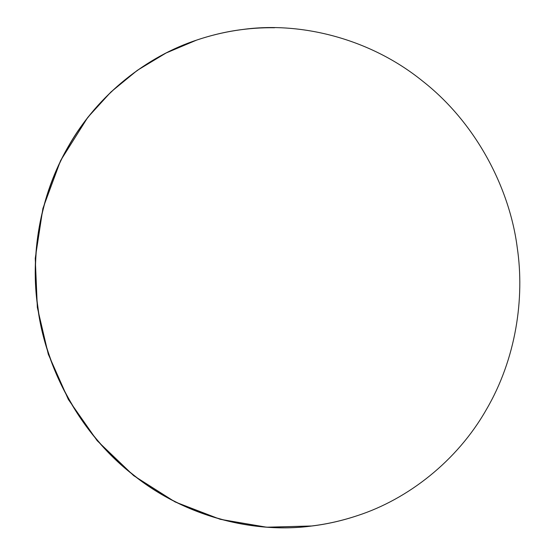 <?xml version="1.0" encoding="UTF-8"?>
<svg xmlns="http://www.w3.org/2000/svg" width="555" height="555" viewBox="0 0 555 555"><rect width="100%" height="100%" fill="white"/><g stroke="black" fill="none" stroke-linecap="round" stroke-linejoin="round"><path stroke-width="0.83" d="M312.5 525.869C256.417 533.702 186.612 517.898 132.832 474.4C78.352 431.859 45.392 365.988 37.983 307.692C30.449 257.097 39.107 196.47 69.035 145.493C98.256 94.183 147.54 55.999 197.83 39.703C212.96 34.694 227.932 31.281 242.736 29.477C298.812 21.638 368.617 37.442 422.397 80.94C476.877 123.481 509.837 189.352 517.246 247.648C524.773 298.215 516.136 358.794 486.256 409.75C457.077 461.038 407.856 499.236 357.6 515.574C342.4 520.625 327.367 524.052 312.5 525.869M357.482 515.609L357.413 515.637C342.213 520.687 327.179 524.114 312.305 525.932C256.23 533.771 186.425 517.968 132.645 474.463C78.158 431.922 45.205 366.057 37.789 307.754C30.261 257.159 38.919 196.532 68.848 145.556C98.062 94.246 147.352 56.062 197.642 39.766C222.964 31.358 248.619 27.355 274.607 27.75M357.58 515.581L357.392 515.644C342.4 520.645 327.318 524.093 312.153 525.967L266.643 527.208L220.217 519.3L175.137 501.956L133.672 475.649L97.187 440.712L68.362 399.482L48.299 354.243L37.338 307.47L35.249 258.332L42.888 208.486L60.578 160.603L87.794 117.362L110.951 91.97L137.272 70.381L166.042 53.023L196.491 40.154"/></g></svg>
